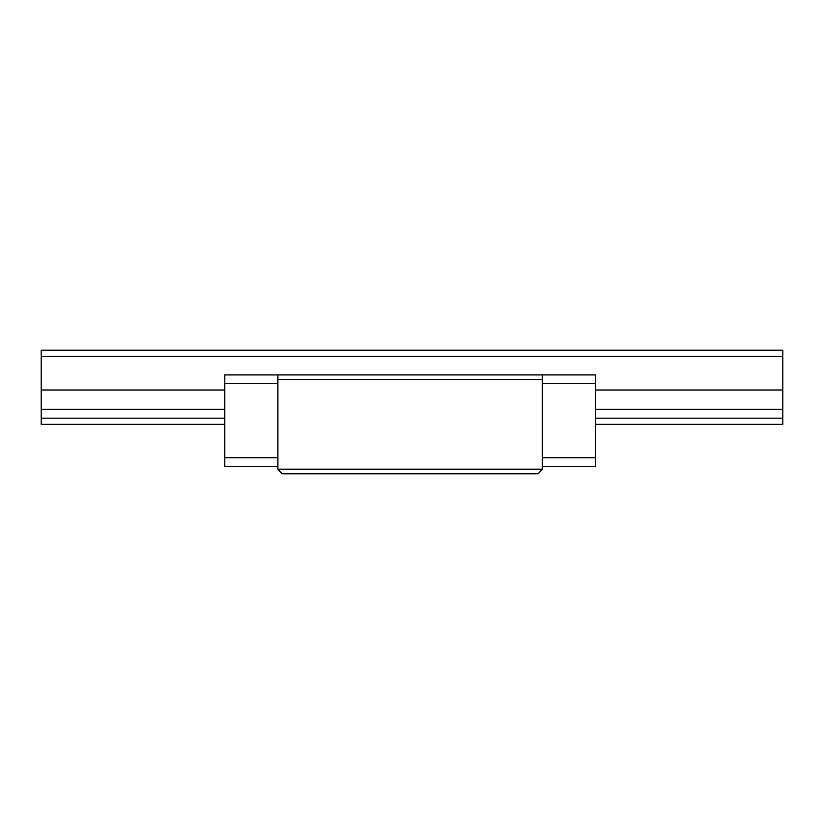 <?xml version="1.0" encoding="UTF-8"?>
<svg xmlns="http://www.w3.org/2000/svg" width="824" height="824" viewBox="0 0 824 824"><rect width="100%" height="100%" fill="white"/><g stroke="black" fill="none" stroke-linecap="round" stroke-linejoin="round"><path stroke-width="1.24" d="M224.715 374.92L595.515 374.92L595.515 466.384L595.515 457.732L542.367 457.732L595.515 457.732L595.515 374.92L277.863 374.92L277.863 469.474L282.189 473.8L538.041 473.8L542.367 469.206L277.863 469.206L282.189 473.8L538.041 473.8L542.367 469.474L542.367 374.92L542.367 469.206L277.863 469.206L277.863 379.514L542.367 379.514L277.863 379.514L277.863 374.92L224.715 374.92L224.715 383.572L224.715 374.92M224.715 466.384L224.715 383.572L224.715 466.384L277.863 466.384L224.715 466.384M539.936 471.905L538.041 473.8M542.367 383.572L595.515 383.572L542.367 383.572M542.367 466.384L595.515 466.384L542.367 466.384M277.863 457.732L224.715 457.732L277.863 457.732M277.863 383.572L224.715 383.572L277.863 383.572M41.2 408.076L41.2 418.18L224.715 418.18L41.2 418.18L41.2 424.36L224.715 424.36L41.2 424.36L41.2 409.271L224.715 409.271L41.2 409.271L41.2 390.01L224.715 390.01L41.2 390.01L41.2 356.38L782.8 356.38L782.8 418.18L595.515 418.18L782.8 418.18L782.8 424.36L595.515 424.36L782.8 424.36L782.8 409.271L595.515 409.271L782.8 409.271L782.8 408.076M595.515 390.01L782.8 390.01L595.515 390.01M41.2 391.204L41.2 350.2L41.2 356.38L782.8 356.38L782.8 350.2L41.2 350.2L782.8 350.2L782.8 391.204"/></g></svg>
